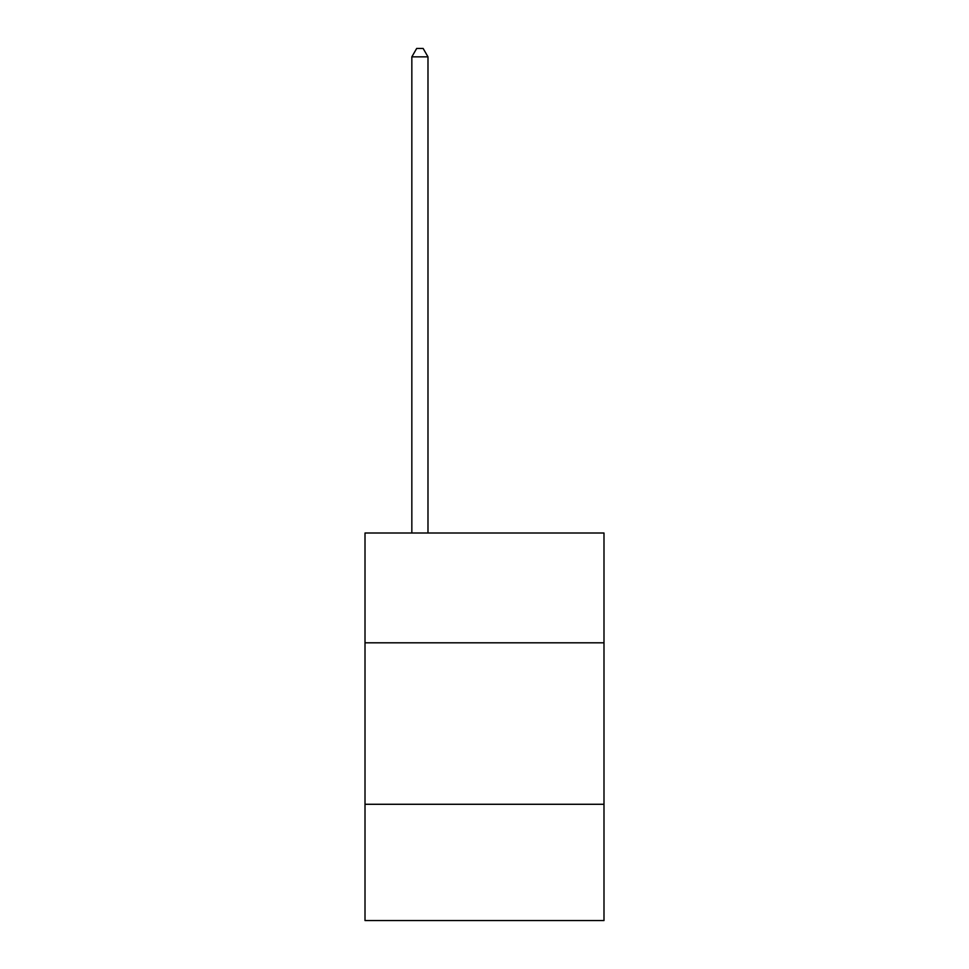 <?xml version="1.0" encoding="UTF-8"?>
<svg xmlns="http://www.w3.org/2000/svg" width="969" height="969" viewBox="0 0 969 969"><rect width="100%" height="100%" fill="white"/><g stroke="black" fill="none" stroke-linecap="round" stroke-linejoin="round"><path stroke-width="1.45" d="M603.99 642.81L603.99 533.011L365.01 533.011L365.01 642.81L603.99 642.81L603.99 920.55L365.01 920.55L365.01 642.81M603.99 804.282L365.01 804.282M427.983 533.011L427.983 56.844L411.837 56.844L411.837 533.011M411.837 56.844L416.682 48.45L423.138 48.45L427.983 56.844"/></g></svg>

